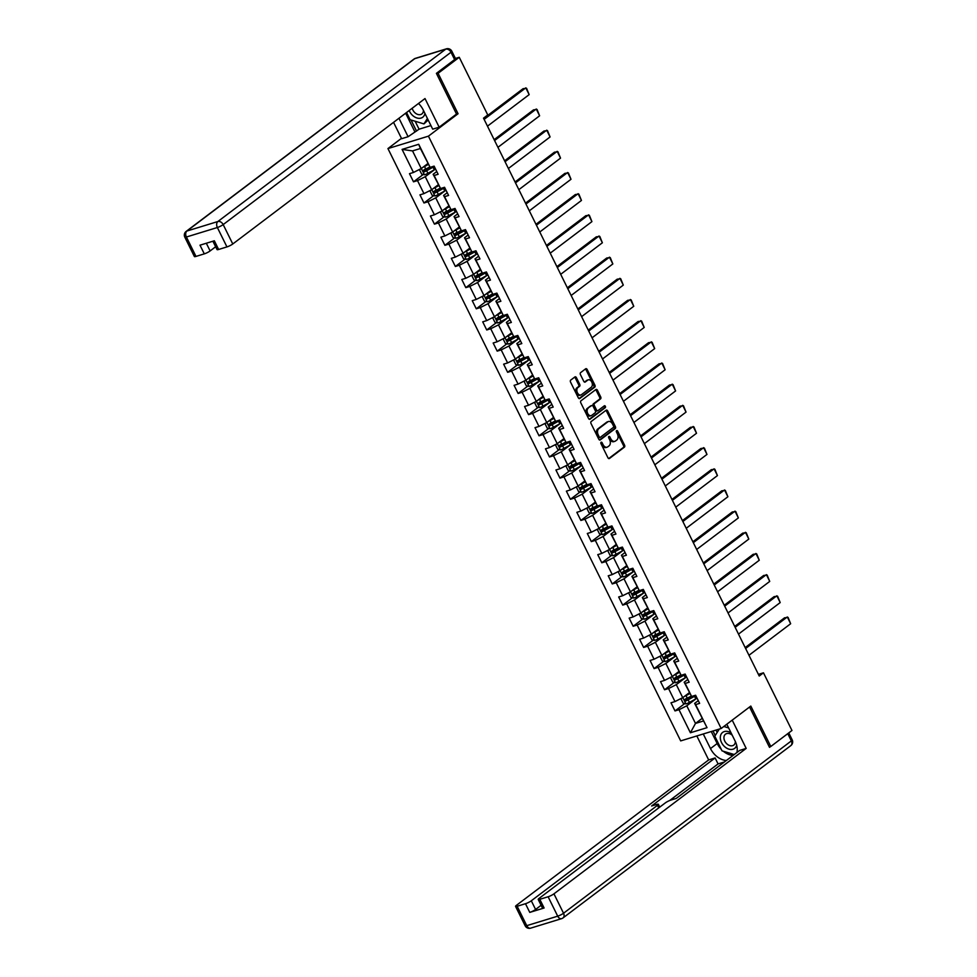 <?xml version="1.0" encoding="UTF-8"?>
<svg xmlns="http://www.w3.org/2000/svg" width="977" height="977" viewBox="0 0 977 977"><rect width="100%" height="100%" fill="white"/><g stroke="black" fill="none" stroke-linecap="round" stroke-linejoin="round"><path stroke-width="1.47" d="M601.087 442.263A1.05 0.708 72.9 0 0 600.965 443.631L607.95 457.786A1.514 1.014 72.9 0 0 609.44 458.482L624.401 447.161A1.514 1.014 72.9 0 0 624.584 445.207L617.586 431.052A1.05 0.708 72.9 0 0 616.426 431.932L617.33 433.764A4.824 3.224 72.9 0 1 616.768 440.041L615.522 440.981A4.824 3.224 72.9 0 1 614.838 441.335A4.824 3.224 72.9 0 1 610.759 438.734L609.856 436.902A1.05 0.708 72.9 0 0 608.695 437.781L609.599 439.613A4.824 3.224 72.9 0 1 609.037 445.891L607.792 446.831A4.824 3.224 72.9 0 1 607.108 447.185A4.824 3.224 72.9 0 1 603.029 444.584L602.125 442.752A1.05 0.708 72.9 0 0 601.087 442.263M576.393 377.635A1.514 1.014 72.9 0 0 574.903 376.939L570.715 380.114A1.514 1.014 72.9 0 0 570.531 382.068L578.299 397.786A1.514 1.014 72.9 0 0 579.788 398.494L594.761 387.173A1.514 1.014 72.9 0 0 594.932 385.207L587.165 369.501A1.514 1.014 72.9 0 0 585.675 368.793L580.607 372.628A1.514 1.014 72.9 0 0 580.423 374.594L583.757 381.311A1.514 1.014 72.9 0 0 585.247 382.019L587.763 380.114A4.042 2.699 72.9 0 1 588.337 379.821A4.042 2.699 72.9 0 1 591.94 382.434A4.042 2.699 72.9 0 1 591.28 387.246L581.425 394.696A4.042 2.699 72.9 0 1 580.851 394.989A4.042 2.699 72.9 0 1 577.248 392.375A4.042 2.699 72.9 0 1 577.908 387.564L579.544 386.33A1.514 1.014 72.9 0 0 579.727 384.364L576.393 377.635L575.306 377.977A1.514 1.014 72.9 0 0 574.561 377.207M456.174 114.321L458.066 113.735L438.087 73.312L459.251 57.289L455.429 58.461M458.066 113.735L428.427 136.157L721.173 728.488L680.688 740.896L387.942 148.577L428.427 136.157M769.314 746.941L770.792 746.489L750.812 706.066L721.173 728.488M770.792 746.489L791.968 730.478L763.464 672.811L758.408 674.362M459.251 57.289L487.755 114.944L483.517 118.156L759.227 676.023L763.464 672.811M591.183 421.527A1.514 1.014 72.9 0 0 591.012 423.493L598.767 439.198A1.514 1.014 72.9 0 0 600.257 439.906L615.229 428.585A1.514 1.014 72.9 0 0 615.4 426.631L607.633 410.914A1.514 1.014 72.9 0 0 606.143 410.206L591.183 421.527M588.533 418.498L580.778 402.78A1.514 1.014 72.9 0 1 580.949 400.826L595.909 389.505A1.514 1.014 72.9 0 1 597.399 390.202L600.721 396.931A1.514 1.014 72.9 0 1 600.55 398.885L594.48 403.477A1.514 1.014 72.9 0 0 594.309 405.443L596.507 409.9A1.514 1.014 72.9 0 0 597.997 410.609L604.323 405.821A1.05 0.708 72.9 0 1 605.239 407.69L590.023 419.194A1.514 1.014 72.9 0 1 588.533 418.498M423.212 174.48L413.515 181.82L417.509 180.598L423.945 193.617L419.951 194.85L423.969 202.984L427.963 201.763L434.399 214.781L430.405 216.015L434.435 224.148L438.429 222.927L444.865 235.945L440.871 237.179L444.889 245.312L448.883 244.091L455.319 257.11L451.325 258.343L455.355 266.477L459.349 265.255L465.785 278.274L461.791 279.507L465.809 287.641L469.803 286.42L476.239 299.438L472.245 300.672L476.275 308.805L480.269 307.584L486.705 320.603L482.711 321.836L486.729 329.97L490.723 328.748L497.159 341.767L493.165 343L497.195 351.134L501.189 349.913L507.625 362.931L503.631 364.165L507.649 372.298L511.643 371.077L518.079 384.095L514.085 385.329L518.115 393.462L522.109 392.241L528.545 405.26L524.551 406.493L528.569 414.627L532.563 413.405L538.999 426.424L535.005 427.657L539.035 435.791L543.029 434.57L549.465 447.588L545.471 448.822L549.489 456.955L553.483 455.734L559.919 468.752L555.925 469.986L559.955 478.119L563.949 476.898L570.385 489.917L566.391 491.15L570.409 499.284L574.403 498.062L580.839 511.081L576.845 512.314L580.875 520.448L584.869 519.227L591.305 532.245L587.311 533.479L591.329 541.612L595.323 540.391L601.759 553.409L597.765 554.643L601.795 562.776L605.789 561.555L612.225 574.574L608.231 575.807L612.249 583.941L616.243 582.719L622.679 595.738L618.685 596.971L622.715 605.105L626.709 603.884L633.145 616.902L629.151 618.136L633.169 626.269L637.163 625.048L643.599 638.066L639.605 639.3L643.635 647.433L647.629 646.212L654.065 659.231L650.071 660.464L654.089 668.598L658.083 667.376L664.519 680.395L660.525 681.628L664.555 689.762L668.549 688.541L674.985 701.559L670.991 702.793L675.009 710.926L679.003 709.705L690.397 732.762L707.03 727.67L694.647 703.379L698.274 700.643M413.515 181.82L409.485 173.686L413.479 172.453L402.084 149.396L418.706 144.291L430.112 167.36L434.106 166.127A9.758 1.722 153.7 0 1 432.432 167.116L425.386 170.975L424.592 169.339M707.03 727.67L695.636 704.6L699.63 703.379L695.6 695.233L691.606 696.467L685.17 683.436L689.164 682.215L685.146 674.069L681.152 675.302L674.716 662.272L678.71 661.05L674.68 652.905L670.686 654.138L664.25 641.107L668.244 639.886L664.226 631.74L660.232 632.974L653.796 619.943L657.79 618.722L653.76 610.576L649.766 611.81L643.33 598.779L647.324 597.558L643.306 589.412L639.312 590.645L632.876 577.615L636.87 576.393L632.84 568.248L628.846 569.481L622.41 556.45L626.404 555.229L622.386 547.083L618.392 548.317L611.956 535.286L615.95 534.065L611.92 525.919L607.926 527.153L601.49 514.122L605.484 512.901L601.466 504.755L597.472 505.988L591.036 492.958L595.03 491.736L591 483.591L587.006 484.824L580.57 471.793L584.564 470.572L580.546 462.426L576.552 463.66L570.116 450.629L574.11 449.408L570.079 441.262L566.086 442.496L559.65 429.465L563.644 428.244L559.626 420.098L555.632 421.331L549.196 408.301L553.19 407.079L549.159 398.934L545.166 400.167L538.73 387.136L542.723 385.915L538.706 377.769L534.712 379.003L528.276 365.972L532.27 364.751L528.239 356.605L524.246 357.838L517.81 344.808L521.803 343.586L517.786 335.441L513.792 336.674L507.356 323.643L511.35 322.422L507.319 314.276L503.326 315.51L496.89 302.479L500.883 301.258L496.866 293.112L492.872 294.346L486.436 281.315L490.43 280.094L486.399 271.948L482.406 273.181L475.97 260.151L479.963 258.929L475.946 250.784L471.952 252.017L465.516 238.986L469.51 237.765L465.479 229.619L461.486 230.853L455.05 217.822L459.043 216.601L455.026 208.455L451.032 209.689L444.596 196.658L448.59 195.437L444.559 187.291L440.566 188.524L434.13 175.494L438.123 174.272L434.106 166.127M438.307 184.726L431.7 189.721L425.264 176.69L434.655 169.595M436.768 171.537L433.141 174.272L440.566 188.524M425.264 176.69L417.509 180.598M431.7 189.721L423.945 193.617M434.13 175.494L433.141 174.272M448.761 205.891L442.166 210.885L435.73 197.855L445.121 190.759M447.234 192.701L443.607 195.437L451.032 209.689M435.73 197.855L427.963 201.763M442.166 210.885L434.399 214.781M444.596 196.658L443.607 195.437M459.227 227.055L452.62 232.05L446.184 219.019L455.575 211.924M457.688 213.865L454.061 216.601L461.486 230.853M446.184 219.019L438.429 222.927M452.62 232.05L444.865 235.945M455.05 217.822L454.061 216.601M469.681 248.219L463.086 253.214L456.65 240.183L466.041 233.088M468.154 235.03L464.527 237.765L471.952 252.017M456.65 240.183L448.883 244.091M463.086 253.214L455.319 257.11M465.516 238.986L464.527 237.765M480.147 269.383L473.54 274.378L467.104 261.347L476.495 254.252M478.608 256.194L474.981 258.929L482.406 273.181M467.104 261.347L459.349 265.255M473.54 274.378L465.785 278.274M475.97 260.151L474.981 258.929M490.601 290.548L484.006 295.542L477.57 282.512L486.961 275.416M489.074 277.358L485.447 280.094L492.872 294.346M477.57 282.512L469.803 286.42M484.006 295.542L476.239 299.438M486.436 281.315L485.447 280.094M501.067 311.712L494.46 316.707L488.024 303.676L497.415 296.581M499.528 298.522L495.901 301.258L503.326 315.51M488.024 303.676L480.269 307.584M494.46 316.707L486.705 320.603M496.89 302.479L495.901 301.258M511.521 332.876L504.926 337.871L498.49 324.84L507.881 317.745M509.994 319.687L506.367 322.422L513.792 336.674M498.49 324.84L490.723 328.748M504.926 337.871L497.159 341.767M507.356 323.643L506.367 322.422M521.987 354.04L515.38 359.035L508.944 346.005L518.335 338.909M520.448 340.851L516.821 343.586L524.246 357.838M508.944 346.005L501.189 349.913M515.38 359.035L507.625 362.931M517.81 344.808L516.821 343.586M532.441 375.205L525.846 380.2L519.41 367.169L528.801 360.073M530.914 362.015L527.287 364.751L534.712 379.003M519.41 367.169L511.643 371.077M525.846 380.2L518.079 384.095M528.276 365.972L527.287 364.751M542.907 396.369L536.3 401.364L529.864 388.333L539.255 381.225M541.368 383.179L537.741 385.915L545.166 400.167M529.864 388.333L522.109 392.241M536.3 401.364L528.545 405.26M538.73 387.136L537.741 385.915M553.361 417.533L546.766 422.528L540.33 409.497L549.721 402.39M551.834 404.344L548.207 407.079L555.632 421.331M540.33 409.497L532.563 413.405M546.766 422.528L538.999 426.424M549.196 408.301L548.207 407.079M563.827 438.697L557.22 443.692L550.784 430.662L560.175 423.554M562.288 425.508L558.661 428.244L566.086 442.496M550.784 430.662L543.029 434.57M557.22 443.692L549.465 447.588M559.65 429.465L558.661 428.244M574.281 459.862L567.686 464.857L561.25 451.826L570.641 444.718M572.754 446.672L569.127 449.408L576.552 463.66M561.25 451.826L553.483 455.734M567.686 464.857L559.919 468.752M570.116 450.629L569.127 449.408M584.747 481.026L578.14 486.021L571.704 472.99L581.095 465.882M583.208 467.836L579.581 470.572L587.006 484.824M571.704 472.99L563.949 476.898M578.14 486.021L570.385 489.917M580.57 471.793L579.581 470.572M595.201 502.19L588.606 507.185L582.17 494.154L591.561 487.047M593.674 489.001L590.047 491.736L597.472 505.988M582.17 494.154L574.403 498.062M588.606 507.185L580.839 511.081M591.036 492.958L590.047 491.736M605.667 523.354L599.06 528.349L592.624 515.319L602.015 508.211M604.128 510.165L600.501 512.901L607.926 527.153M592.624 515.319L584.869 519.227M599.06 528.349L591.305 532.245M601.49 514.122L600.501 512.901M616.121 544.519L609.526 549.514L603.09 536.483L612.481 529.375M614.594 531.329L610.967 534.065L618.392 548.317M603.09 536.483L595.323 540.391M609.526 549.514L601.759 553.409M611.956 535.286L610.967 534.065M626.587 565.683L619.98 570.678L613.544 557.647L622.935 550.539M625.048 552.493L621.421 555.229L628.846 569.481M613.544 557.647L605.789 561.555M619.98 570.678L612.225 574.574M622.41 556.45L621.421 555.229M637.041 586.847L630.446 591.842L624.01 578.811L633.401 571.704M635.514 573.658L631.887 576.393L639.312 590.645M624.01 578.811L616.243 582.719M630.446 591.842L622.679 595.738M632.876 577.615L631.887 576.393M647.507 608.012L640.9 613.006L634.464 599.976L643.855 592.868M645.968 594.822L642.341 597.558L649.766 611.81M634.464 599.976L626.709 603.884M640.9 613.006L633.145 616.902M643.33 598.779L642.341 597.558M657.961 629.176L651.366 634.171L644.93 621.14L654.321 614.032M656.434 615.986L652.807 618.722L660.232 632.974M644.93 621.14L637.163 625.048M651.366 634.171L643.599 638.066M653.796 619.943L652.807 618.722M668.427 650.34L661.82 655.335L655.384 642.304L664.775 635.197M666.888 637.151L663.261 639.886L670.686 654.138M655.384 642.304L647.629 646.212M661.82 655.335L654.065 659.231M664.25 641.107L663.261 639.886M678.881 671.504L672.286 676.499L665.85 663.468L675.241 656.361M677.354 658.315L673.727 661.05L681.152 675.302M665.85 663.468L658.083 667.376M672.286 676.499L664.519 680.395M674.716 662.272L673.727 661.05M689.347 692.669L682.74 697.663L676.304 684.633L685.695 677.525M687.808 679.479L684.181 682.215L691.606 696.467M676.304 684.633L668.549 688.541M682.74 697.663L674.985 701.559M685.17 683.436L684.181 682.215M702.084 718.437L695.49 723.432L686.77 705.797L696.161 698.689M686.77 705.797L679.003 709.705M703.367 721.014L695.49 723.432L690.397 732.762M695.636 704.6L694.647 703.379M438.087 73.312L436.609 73.763M401.462 138.343L387.942 148.577M430.112 167.36L420.403 148.504L412.526 150.91L421.246 168.557L427.841 163.562M418.706 144.291L420.403 148.504M412.526 150.91L402.084 149.396M421.246 168.557L413.479 172.453M684.706 703.587L675.009 710.926M674.252 682.422L664.555 689.762M663.786 661.258L654.089 668.598M653.332 640.094L643.635 647.433M642.866 618.929L633.169 626.269M632.412 597.765L622.715 605.105M621.946 576.601L612.249 583.941M611.492 555.437L601.795 562.776M601.026 534.272L591.329 541.612M590.572 513.108L580.875 520.448M580.106 491.944L570.409 499.284M569.652 470.78L559.955 478.119M559.186 449.615L549.489 456.955M548.732 428.451L539.035 435.791M538.266 407.287L528.569 414.627M527.812 386.123L518.115 393.462M517.346 364.958L507.649 372.298M506.892 343.794L497.195 351.134M496.426 322.63L486.729 329.97M485.972 301.466L476.275 308.805M475.506 280.301L465.809 287.641M465.052 259.137L455.355 266.477M454.586 237.973L444.889 245.312M444.132 216.809L434.435 224.148M433.666 195.644L423.969 202.984M600.818 442.764A1.05 0.708 72.9 0 1 601.026 443.082L601.93 444.914A4.824 3.224 72.9 0 0 606.009 447.527L607.108 447.185M614.838 441.335L613.739 441.677A4.824 3.224 72.9 0 1 609.66 439.064L608.756 437.232A1.05 0.708 72.9 0 0 608.549 436.914M608.695 458.555L623.314 447.503A1.514 1.014 72.9 0 0 623.485 445.536L616.487 431.394A1.05 0.708 72.9 0 0 616.279 431.077M599.512 439.98L614.13 428.927A1.514 1.014 72.9 0 0 614.301 426.961L606.534 411.244A1.514 1.014 72.9 0 0 605.789 410.474M599.206 436.853A1.05 0.708 72.9 0 0 600.257 437.354L613.385 427.413A1.05 0.708 72.9 0 0 613.507 426.045L612.555 424.116A4.824 3.224 72.9 0 0 608.476 421.502A4.824 3.224 72.9 0 0 607.792 421.856L598.816 428.659A4.824 3.224 72.9 0 0 598.254 434.924L599.206 436.853L598.119 437.195A1.05 0.708 72.9 0 0 599.157 437.684L599.939 437.452M608.476 421.502L607.389 421.844A4.824 3.224 72.9 0 0 606.693 422.198L607.792 421.856M598.119 437.195L597.167 435.266A4.824 3.224 72.9 0 1 597.716 428.988L606.693 422.198M596.91 410.938A1.514 1.014 72.9 0 1 595.42 410.242L593.21 405.773A1.514 1.014 72.9 0 1 593.381 403.819L599.451 399.227A1.514 1.014 72.9 0 0 599.622 397.26L596.3 390.544A1.514 1.014 72.9 0 0 595.555 389.762M589.278 419.267L604.14 408.032A1.05 0.708 72.9 0 0 603.859 406.176M588.178 408.239A4.042 2.699 72.9 0 0 587.531 413.051A4.042 2.699 72.9 0 0 591.122 415.665A4.042 2.699 72.9 0 0 591.708 415.372L595.176 412.746A1.514 1.014 72.9 0 0 595.347 410.78L593.137 406.322A1.514 1.014 72.9 0 0 591.659 405.614L587.092 408.581A4.042 2.699 72.9 0 0 586.432 413.393A4.042 2.699 72.9 0 0 590.035 416.007L591.122 415.665M591.012 405.809A1.514 1.014 72.9 0 0 590.56 405.956L591.659 405.614M587.092 408.581L590.56 405.956M580.851 394.989L579.752 395.331A4.042 2.699 72.9 0 1 576.161 392.717A4.042 2.699 72.9 0 1 576.809 387.906L578.457 386.66A1.514 1.014 72.9 0 0 578.628 384.706L575.306 377.977M588.337 379.821L587.238 380.151A4.042 2.699 72.9 0 0 586.664 380.456L587.763 380.114M584.502 382.092L586.664 380.456M579.043 398.567L593.662 387.503A1.514 1.014 72.9 0 0 593.833 385.549L586.066 369.831A1.514 1.014 72.9 0 0 585.321 369.062M681.983 698.042L681.152 699.153L683.167 703.22L686.025 703.904A4.079 0.721 -26.3 0 0 689.408 702.414L695.795 698.897A11.761 2.076 -26.3 0 0 697.053 698.176M745.622 648.484L787.303 616.963L790.649 623.741L748.98 655.274M684.254 696.516A4.079 0.721 -26.3 0 0 686.049 695.624L689.799 693.572M790.649 623.741L788.085 617.403L784.568 617.794L745.182 647.592M685.769 695.368L689.628 693.243M691.264 696.039L687.332 698.201A4.079 0.721 153.7 0 1 684.865 699.373L685.671 700.997A4.079 0.721 -26.3 0 0 688.126 699.837L694.525 696.32A11.761 2.076 -26.3 0 0 695.783 695.6M695.612 695.258A9.758 1.722 153.7 0 1 693.939 696.222L686.892 700.069L686.086 698.445M731.101 732.921A9.99 7.23 -127.1 0 0 720.305 737.867A9.99 7.23 -127.1 0 0 727.645 748.651A9.99 7.23 -127.1 0 0 736.695 745.304M732.213 735.18A6.839 4.946 -127.1 0 0 725.52 734.167A6.839 4.946 -127.1 0 0 723.933 737.904A6.839 4.946 -127.1 0 0 727.584 744.474A6.839 4.946 -127.1 0 0 733.776 745.085A6.839 4.946 -127.1 0 0 735.351 741.543M734.252 754.537L722.027 750.849L714.798 736.194L719.304 729.062M723.835 726.473L728.622 727.926M409.192 110.523A9.99 7.23 -127.1 0 0 417.863 118.205A9.99 7.23 -127.1 0 0 424.934 113.442M412.209 108.239A6.839 4.946 -127.1 0 0 416.312 113.784A6.839 4.946 -127.1 0 0 421.844 113.955A6.839 4.946 -127.1 0 0 423.432 110.401M428.182 120.012L423.957 123.908L410.108 119.719L406.554 112.526M427.401 118.449L423.957 123.908M726.803 724.226L735.107 741.03A17.293 12.506 -127.1 0 1 736.927 752.51M721.319 749.408A17.293 12.506 -127.1 0 1 717.179 743.521L710.487 748.577A17.293 12.506 -127.1 0 0 726.363 760.497M710.487 748.577L703.269 733.971M696.821 735.95L708.667 759.923L715.115 757.944L651.598 805.988L656.739 804.413A4.616 0.818 -26.3 0 1 658.339 804.291A4.616 0.818 -26.3 0 1 657.484 805.329L531.305 900.782L535.591 909.465A4.616 0.818 153.7 0 1 529.766 912.396L544.104 907.999A4.616 0.818 153.7 0 1 542.504 908.121L538.217 899.438A4.616 0.818 -26.3 0 0 539.805 899.316L548.121 896.764A4.616 0.818 -26.3 0 0 553.947 893.833L563.534 913.239L791.346 740.908L787.755 733.654M724.446 761.95L718.071 763.916L715.115 757.944M538.217 899.438A4.616 0.818 -26.3 0 1 539.072 898.4L665.252 802.947A4.616 0.818 -26.3 0 1 671.077 800.016L676.218 798.441L739.736 750.385L746.184 748.406L553.947 893.833M732.213 720.134L746.184 748.406M708.667 759.923L516.418 905.349A4.616 0.818 -26.3 0 0 515.563 906.387A4.616 0.818 -26.3 0 0 517.163 906.265L525.479 903.713A4.616 0.818 -26.3 0 0 531.305 900.782M770.56 746.562L769.51 747.356L749.567 706.994M541.111 905.288L535.591 909.465M718.071 763.916L669.648 800.542M723.273 751.215A17.293 12.506 -127.1 0 0 733.055 755.441M717.179 743.521L711.256 731.529M713.002 730.991L715.237 735.498M716.031 730.063L717.191 732.396M415.14 121.233L419.072 129.196L408.093 136.719L401.632 138.697L393.56 122.357M408.093 136.719L398.97 118.266M454.61 59.585L450.995 52.257A4.616 0.818 -26.3 0 0 451.838 51.219L455.465 58.547A4.616 0.818 153.7 0 1 454.61 59.585L436.401 73.348L456.515 114.053L439.161 127.181L432.701 129.172L423.188 109.9A17.293 12.506 -127.1 0 0 418.51 103.477M439.161 127.181L425.007 98.555L232.77 243.981A4.616 0.818 153.7 0 1 226.945 246.912L218.628 249.465A4.616 0.818 153.7 0 1 217.041 249.587L212.901 241.221M419.072 129.196L430.918 125.557M206.318 243.236L210.128 250.93A4.616 0.818 153.7 0 1 204.303 253.861L195.986 256.414A4.616 0.818 153.7 0 1 194.386 256.536L184.8 237.13A4.616 0.818 -26.3 0 0 186.399 237.008L195.986 256.414M218.628 249.465L214.342 240.782L200.004 245.178L204.303 253.861M210.128 250.93L215.636 246.754M414.773 131.651L405.663 113.198M411.036 120L416.532 131.113M671.517 676.878L670.686 677.989L672.701 682.056L675.559 682.74A4.079 0.721 -26.3 0 0 678.942 681.25L685.341 677.733A11.761 2.076 -26.3 0 0 686.599 677.012M735.168 627.319L776.837 595.799L780.196 602.577L738.514 634.11M673.8 675.351A4.079 0.721 -26.3 0 0 675.596 674.46L679.333 672.408M780.196 602.577L777.631 596.239L774.102 596.629L734.716 626.428M675.315 674.203L679.174 672.078M680.81 674.875L676.866 677.037A4.079 0.721 153.7 0 1 674.411 678.209L675.217 679.833A4.079 0.721 -26.3 0 0 677.672 678.673L684.059 675.156A11.761 2.076 -26.3 0 0 685.329 674.435M685.158 674.093A9.758 1.722 153.7 0 1 683.473 675.058L676.426 678.905L675.632 677.281M661.063 655.714L660.232 656.825L662.247 660.892L665.105 661.576A4.079 0.721 -26.3 0 0 668.488 660.086L674.875 656.568A11.761 2.076 -26.3 0 0 676.133 655.848M724.702 606.155L766.383 574.635L769.729 581.413L728.06 612.945M663.334 654.187A4.079 0.721 -26.3 0 0 665.129 653.295L668.879 651.244M769.729 581.413L767.165 575.074L763.648 575.465L724.262 605.264M664.848 653.039L668.708 650.914M670.344 653.711L666.412 655.872A4.079 0.721 153.7 0 1 663.945 657.045L664.751 658.669A4.079 0.721 -26.3 0 0 667.206 657.509L673.605 653.992A11.761 2.076 -26.3 0 0 674.863 653.271M674.692 652.929A9.758 1.722 153.7 0 1 673.019 653.894L665.972 657.741L665.166 656.117M650.597 634.549L649.766 635.661L651.781 639.727L654.639 640.411A4.079 0.721 -26.3 0 0 658.022 638.921L664.421 635.404A11.761 2.076 -26.3 0 0 665.679 634.684M714.248 584.991L755.917 553.471L759.276 560.248L717.594 591.781M652.88 633.023A4.079 0.721 -26.3 0 0 654.675 632.131L658.413 630.08M759.276 560.248L756.711 553.91L753.182 554.301L713.796 584.099M654.395 631.875L658.254 629.75M659.89 632.546L655.946 634.708A4.079 0.721 153.7 0 1 653.491 635.88L654.297 637.505A4.079 0.721 -26.3 0 0 656.752 636.345L663.139 632.827A11.761 2.076 -26.3 0 0 664.409 632.107M664.238 631.765A9.758 1.722 153.7 0 1 662.553 632.73L655.506 636.577L654.712 634.952M640.143 613.385L639.312 614.496L641.327 618.563L644.185 619.247A4.079 0.721 -26.3 0 0 647.568 617.757L653.955 614.24A11.761 2.076 -26.3 0 0 655.213 613.519M703.782 563.827L745.463 532.306L748.809 539.084L707.14 570.617M642.414 611.858A4.079 0.721 -26.3 0 0 644.209 610.967L647.959 608.915M748.809 539.084L746.245 532.746L742.728 533.137L703.342 562.935M643.928 610.71L647.788 608.586M649.424 611.382L645.479 613.544A4.079 0.721 153.7 0 1 643.025 614.716L643.831 616.34A4.079 0.721 -26.3 0 0 646.286 615.18L652.685 611.663A11.761 2.076 -26.3 0 0 653.943 610.943M653.772 610.601A9.758 1.722 153.7 0 1 652.099 611.565L645.052 615.412L644.246 613.788M629.677 592.221L628.846 593.332L630.861 597.399L633.719 598.083A4.079 0.721 -26.3 0 0 637.102 596.593L643.501 593.076A11.761 2.076 -26.3 0 0 644.759 592.355M693.328 542.662L734.997 511.142L738.356 517.92L696.674 549.453M631.96 590.694A4.079 0.721 -26.3 0 0 633.755 589.803L637.492 587.751M738.356 517.92L735.791 511.582L732.261 511.985L692.876 541.771M633.475 589.546L637.334 587.421M638.97 590.218L635.026 592.38A4.079 0.721 153.7 0 1 632.571 593.552L633.377 595.176A4.079 0.721 -26.3 0 0 635.832 594.016L642.219 590.499A11.761 2.076 -26.3 0 0 643.489 589.778M643.318 589.436A9.758 1.722 153.7 0 1 641.633 590.401L634.586 594.248L633.792 592.624M619.223 571.057L618.392 572.168L620.407 576.235L623.265 576.918A4.079 0.721 -26.3 0 0 626.648 575.429L633.035 571.911A11.761 2.076 -26.3 0 0 634.293 571.191M682.862 521.498L724.543 489.978L727.889 496.756L686.22 528.288M621.494 569.53A4.079 0.721 -26.3 0 0 623.289 568.638L627.039 566.587M727.889 496.756L725.325 490.417L721.808 490.82L682.422 520.607M623.008 568.382L626.868 566.257M628.504 569.054L624.559 571.215A4.079 0.721 153.7 0 1 622.105 572.388L622.911 574.012A4.079 0.721 -26.3 0 0 625.365 572.852L631.765 569.335A11.761 2.076 -26.3 0 0 633.023 568.614M632.852 568.272A9.758 1.722 153.7 0 1 631.179 569.237L624.132 573.084L623.326 571.46M608.756 549.892L607.926 551.004L609.941 555.07L612.799 555.754A4.079 0.721 -26.3 0 0 616.182 554.264L622.581 550.747A11.761 2.076 -26.3 0 0 623.839 550.027M672.408 500.334L714.077 468.813L717.436 475.591L675.754 507.124M611.04 548.366A4.079 0.721 -26.3 0 0 612.835 547.474L616.572 545.422M717.436 475.591L714.871 469.253L711.341 469.656L671.956 499.442M612.555 547.218L616.414 545.093M618.05 547.889L614.106 550.051A4.079 0.721 153.7 0 1 611.651 551.223L612.457 552.848A4.079 0.721 -26.3 0 0 614.912 551.687L621.299 548.17A11.761 2.076 -26.3 0 0 622.569 547.45M622.398 547.108A9.758 1.722 153.7 0 1 620.713 548.073L613.666 551.92L612.872 550.295M598.303 528.728L597.472 529.839L599.487 533.906L602.345 534.59A4.079 0.721 -26.3 0 0 605.728 533.1L612.115 529.583A11.761 2.076 -26.3 0 0 613.373 528.862M661.942 479.17L703.623 447.649L706.969 454.427L665.3 485.96M600.574 527.201A4.079 0.721 -26.3 0 0 602.369 526.31L606.119 524.258M706.969 454.427L704.405 448.089L700.888 448.492L661.502 478.278M602.088 526.053L605.948 523.928M607.584 526.725L603.639 528.887A4.079 0.721 153.7 0 1 601.185 530.059L601.991 531.683A4.079 0.721 -26.3 0 0 604.445 530.523L610.845 527.006A11.761 2.076 -26.3 0 0 612.103 526.285M611.932 525.944A9.758 1.722 153.7 0 1 610.259 526.908L603.212 530.755L602.406 529.131M587.836 507.564L587.006 508.675L589.021 512.742L591.879 513.426A4.079 0.721 -26.3 0 0 595.262 511.936L601.661 508.419A11.761 2.076 -26.3 0 0 602.919 507.698M651.488 458.005L693.157 426.485L696.516 433.263L654.834 464.796M590.12 506.037A4.079 0.721 -26.3 0 0 591.915 505.146L595.652 503.094M696.516 433.263L693.951 426.925L690.421 427.328L651.036 457.114M591.635 504.889L595.494 502.764M597.13 505.561L593.186 507.722A4.079 0.721 153.7 0 1 590.731 508.895L591.537 510.519A4.079 0.721 -26.3 0 0 593.992 509.359L600.379 505.842A11.761 2.076 -26.3 0 0 601.649 505.121M601.478 504.779A9.758 1.722 153.7 0 1 599.793 505.744L592.746 509.591L591.952 507.967M577.383 486.399L576.552 487.511L578.567 491.578L581.425 492.261A4.079 0.721 -26.3 0 0 584.808 490.772L591.195 487.254A11.761 2.076 -26.3 0 0 592.453 486.534M641.022 436.841L682.703 405.321L686.049 412.099L644.38 443.631M579.654 484.873A4.079 0.721 -26.3 0 0 581.449 483.981L585.199 481.93M686.049 412.099L683.485 405.76L679.968 406.163L640.582 435.95M581.168 483.725L585.028 481.6M586.664 484.397L582.719 486.558A4.079 0.721 153.7 0 1 580.265 487.731L581.071 489.355A4.079 0.721 -26.3 0 0 583.525 488.195L589.925 484.677A11.761 2.076 -26.3 0 0 591.183 483.957M591.012 483.615A9.758 1.722 153.7 0 1 589.339 484.58L582.292 488.427L581.486 486.802M566.916 465.235L566.086 466.347L568.101 470.413L570.959 471.097A4.079 0.721 -26.3 0 0 574.342 469.607L580.741 466.09A11.761 2.076 -26.3 0 0 581.999 465.37M630.568 415.677L672.237 384.156L675.596 390.934L633.914 422.467M569.2 463.709A4.079 0.721 -26.3 0 0 570.995 462.817L574.732 460.765M675.596 390.934L673.031 384.596L669.501 384.999L630.116 414.785M570.715 462.561L574.574 460.436M576.21 463.232L572.266 465.394A4.079 0.721 153.7 0 1 569.811 466.566L570.617 468.191A4.079 0.721 -26.3 0 0 573.072 467.03L579.459 463.513A11.761 2.076 -26.3 0 0 580.729 462.793M580.558 462.451A9.758 1.722 153.7 0 1 578.872 463.416L571.826 467.262L571.032 465.638M556.463 444.071L555.632 445.182L557.647 449.249L560.505 449.933A4.079 0.721 -26.3 0 0 563.888 448.443L570.275 444.926A11.761 2.076 -26.3 0 0 571.533 444.205M620.102 394.513L661.783 362.992L665.129 369.77L623.46 401.303M558.734 442.544A4.079 0.721 -26.3 0 0 560.529 441.653L564.279 439.601M665.129 369.77L662.565 363.432L659.048 363.835L619.662 393.621M560.248 441.396L564.108 439.271M565.744 442.068L561.799 444.23A4.079 0.721 153.7 0 1 559.345 445.402L560.151 447.026A4.079 0.721 -26.3 0 0 562.605 445.866L569.005 442.349A11.761 2.076 -26.3 0 0 570.263 441.628M570.092 441.286A9.758 1.722 153.7 0 1 568.419 442.251L561.372 446.098L560.566 444.474M545.996 422.907L545.166 424.018L547.181 428.085L550.039 428.769A4.079 0.721 -26.3 0 0 553.422 427.279L559.821 423.762A11.761 2.076 -26.3 0 0 561.079 423.041M609.648 373.348L651.317 341.828L654.675 348.606L612.994 380.138M548.28 421.38A4.079 0.721 -26.3 0 0 550.075 420.489L553.812 418.437M654.675 348.606L652.111 342.268L648.581 342.671L609.196 372.457M549.795 420.232L553.654 418.107M555.29 420.904L551.346 423.065A4.079 0.721 153.7 0 1 548.891 424.238L549.697 425.862A4.079 0.721 -26.3 0 0 552.152 424.702L558.539 421.185A11.761 2.076 -26.3 0 0 559.809 420.464M559.638 420.122A9.758 1.722 153.7 0 1 557.952 421.087L550.906 424.934L550.112 423.31M535.543 401.742L534.712 402.854L536.727 406.92L539.585 407.604A4.079 0.721 -26.3 0 0 542.968 406.114L549.355 402.597A11.761 2.076 -26.3 0 0 550.613 401.877M599.182 352.184L640.863 320.664L644.209 327.442L602.54 358.974M537.814 400.216A4.079 0.721 -26.3 0 0 539.609 399.324L543.359 397.273M644.209 327.442L641.645 321.103L638.128 321.506L598.742 351.293M539.328 399.068L543.188 396.943M544.824 399.74L540.879 401.901A4.079 0.721 153.7 0 1 538.425 403.074L539.231 404.698A4.079 0.721 -26.3 0 0 541.685 403.538L548.085 400.02A11.761 2.076 -26.3 0 0 549.343 399.3M549.172 398.958A9.758 1.722 153.7 0 1 547.499 399.923L540.452 403.77L539.646 402.145M525.076 380.578L524.246 381.689L526.261 385.756L529.119 386.44A4.079 0.721 -26.3 0 0 532.502 384.95L538.901 381.433A11.761 2.076 -26.3 0 0 540.159 380.712M588.728 331.02L630.397 299.499L633.755 306.277L592.074 337.81M527.36 379.052A4.079 0.721 -26.3 0 0 529.155 378.16L532.892 376.108M633.755 306.277L631.191 299.939L627.661 300.342L588.276 330.128M528.875 377.904L532.734 375.779M534.37 378.575L530.426 380.737A4.079 0.721 153.7 0 1 527.971 381.909L528.777 383.534A4.079 0.721 -26.3 0 0 531.232 382.373L537.619 378.856A11.761 2.076 -26.3 0 0 538.889 378.136M538.718 377.794A9.758 1.722 153.7 0 1 537.032 378.758L529.986 382.605L529.192 380.981M514.623 359.414L513.792 360.525L515.807 364.592L518.665 365.276A4.079 0.721 -26.3 0 0 522.048 363.786L528.435 360.269A11.761 2.076 -26.3 0 0 529.693 359.548M578.262 309.856L619.943 278.335L623.289 285.113L581.62 316.646M516.894 357.887A4.079 0.721 -26.3 0 0 518.689 356.996L522.439 354.944M623.289 285.113L620.725 278.775L617.208 279.178L577.822 308.964M518.408 356.739L522.268 354.614M523.904 357.411L519.959 359.573A4.079 0.721 153.7 0 1 517.505 360.745L518.311 362.369A4.079 0.721 -26.3 0 0 520.765 361.209L527.165 357.692A11.761 2.076 -26.3 0 0 528.423 356.971M528.252 356.629A9.758 1.722 153.7 0 1 526.579 357.594L519.532 361.441L518.726 359.817M504.156 338.25L503.326 339.361L505.341 343.428L508.199 344.112A4.079 0.721 -26.3 0 0 511.582 342.622L517.981 339.104A11.761 2.076 -26.3 0 0 519.239 338.384M567.808 288.691L609.477 257.171L612.835 263.949L571.154 295.481M506.44 336.723A4.079 0.721 -26.3 0 0 508.235 335.832L511.972 333.78M612.835 263.949L610.271 257.61L606.741 258.013L567.356 287.8M507.955 335.575L511.814 333.45M513.45 336.247L509.505 338.408A4.079 0.721 153.7 0 1 507.051 339.581L507.857 341.205A4.079 0.721 -26.3 0 0 510.312 340.045L516.699 336.528A11.761 2.076 -26.3 0 0 517.969 335.807M517.798 335.465A9.758 1.722 153.7 0 1 516.112 336.43L509.066 340.277L508.272 338.653M493.703 317.085L492.872 318.197L494.887 322.263L497.745 322.947A4.079 0.721 -26.3 0 0 501.128 321.457L507.515 317.94A11.761 2.076 -26.3 0 0 508.773 317.22M557.342 267.527L599.023 236.007L602.369 242.785L560.7 274.317M495.974 315.559A4.079 0.721 -26.3 0 0 497.769 314.667L501.519 312.616M602.369 242.785L599.805 236.446L596.288 236.849L556.902 266.636M497.488 314.411L501.348 312.286M502.984 315.082L499.039 317.244A4.079 0.721 153.7 0 1 496.585 318.417L497.391 320.041A4.079 0.721 -26.3 0 0 499.845 318.881L506.245 315.363A11.761 2.076 -26.3 0 0 507.503 314.643M507.332 314.301A9.758 1.722 153.7 0 1 505.659 315.266L498.612 319.113L497.806 317.488M483.236 295.921L482.406 297.032L484.421 301.099L487.279 301.783A4.079 0.721 -26.3 0 0 490.662 300.293L497.061 296.776A11.761 2.076 -26.3 0 0 498.319 296.055M546.888 246.363L588.557 214.842L591.915 221.62L550.234 253.153M485.52 294.395A4.079 0.721 -26.3 0 0 487.315 293.503L491.052 291.451M591.915 221.62L589.351 215.282L585.821 215.685L546.436 245.471M487.034 293.247L490.894 291.122M492.53 293.918L488.585 296.092A4.079 0.721 153.7 0 1 486.131 297.252L486.937 298.877A4.079 0.721 -26.3 0 0 489.392 297.716L495.779 294.199A11.761 2.076 -26.3 0 0 497.049 293.479M496.878 293.137A9.758 1.722 153.7 0 1 495.192 294.101L488.146 297.961L487.352 296.324M472.783 274.757L471.952 275.868L473.967 279.935L476.825 280.619A4.079 0.721 -26.3 0 0 480.208 279.129L486.595 275.612A11.761 2.076 -26.3 0 0 487.853 274.891M536.422 225.198L578.103 193.678L581.449 200.456L539.78 231.989M475.054 273.23A4.079 0.721 -26.3 0 0 476.849 272.339L480.599 270.287M581.449 200.456L578.885 194.118L575.368 194.521L535.982 224.307M476.568 272.082L480.428 269.957M482.064 272.754L478.119 274.928A4.079 0.721 153.7 0 1 475.665 276.088L476.471 277.712A4.079 0.721 -26.3 0 0 478.925 276.552L485.325 273.035A11.761 2.076 -26.3 0 0 486.583 272.314M486.412 271.972A9.758 1.722 153.7 0 1 484.739 272.937L477.692 276.796L476.886 275.16M462.316 253.593L461.486 254.704L463.501 258.771L466.359 259.455A4.079 0.721 -26.3 0 0 469.742 257.965L476.141 254.447A11.761 2.076 -26.3 0 0 477.399 253.727M525.968 204.034L567.637 172.514L570.995 179.292L529.314 210.824M464.6 252.066A4.079 0.721 -26.3 0 0 466.395 251.174L470.132 249.123M570.995 179.292L568.431 172.953L564.901 173.356L525.516 203.143M466.114 250.918L469.974 248.793M471.61 251.59L467.665 253.764A4.079 0.721 153.7 0 1 465.211 254.924L466.017 256.548A4.079 0.721 -26.3 0 0 468.471 255.388L474.859 251.871A11.761 2.076 -26.3 0 0 476.129 251.15M475.958 250.808A9.758 1.722 153.7 0 1 474.272 251.773L467.226 255.632L466.432 253.996M451.862 232.428L451.032 233.54L453.047 237.606L455.905 238.29A4.079 0.721 -26.3 0 0 459.288 236.8L465.675 233.283A11.761 2.076 -26.3 0 0 466.933 232.563M515.502 182.87L557.183 151.35L560.529 158.127L518.86 189.66M454.134 230.902A4.079 0.721 -26.3 0 0 455.929 230.01L459.678 227.959M560.529 158.127L557.965 151.789L554.447 152.192L515.062 181.978M455.648 229.754L459.508 227.629M461.144 230.425L457.199 232.599A4.079 0.721 153.7 0 1 454.745 233.759L455.551 235.384A4.079 0.721 -26.3 0 0 458.005 234.224L464.405 230.706A11.761 2.076 -26.3 0 0 465.663 229.986M465.492 229.644A9.758 1.722 153.7 0 1 463.819 230.609L456.772 234.468L455.966 232.831M441.396 211.264L440.566 212.375L442.581 216.442L445.439 217.126A4.079 0.721 -26.3 0 0 448.822 215.636L455.221 212.119A11.761 2.076 -26.3 0 0 456.479 211.398M505.048 161.706L546.717 130.185L550.075 136.963L508.394 168.496M443.68 209.737A4.079 0.721 -26.3 0 0 445.475 208.846L449.212 206.794M550.075 136.963L547.511 130.625L543.981 131.028L504.596 160.814M445.194 208.59L449.054 206.465M450.69 209.261L446.745 211.435A4.079 0.721 153.7 0 1 444.291 212.595L445.097 214.219A4.079 0.721 -26.3 0 0 447.551 213.059L453.939 209.542A11.761 2.076 -26.3 0 0 455.209 208.822M455.038 208.48A9.758 1.722 153.7 0 1 453.352 209.444L446.306 213.304L445.512 211.667M430.942 190.1L430.112 191.211L432.127 195.278L434.985 195.962A4.079 0.721 -26.3 0 0 438.368 194.472L444.755 190.955A11.761 2.076 -26.3 0 0 446.013 190.234M494.582 140.541L536.263 109.021L539.609 115.799L497.94 147.332M433.214 188.573A4.079 0.721 -26.3 0 0 435.009 187.682L438.758 185.63M539.609 115.799L537.045 109.461L533.527 109.864L494.142 139.65M434.728 187.425L438.588 185.3M440.224 188.097L436.279 190.271A4.079 0.721 153.7 0 1 433.825 191.431L434.631 193.055A4.079 0.721 -26.3 0 0 437.085 191.895L443.485 188.378A11.761 2.076 -26.3 0 0 444.743 187.657M444.572 187.315A9.758 1.722 153.7 0 1 442.899 188.28L435.852 192.139L435.046 190.503M420.476 168.936L419.646 170.047L421.661 174.114L424.519 174.798A4.079 0.721 -26.3 0 0 427.902 173.308L434.301 169.79A11.761 2.076 -26.3 0 0 435.559 169.07M484.128 119.377L525.797 87.857L529.155 94.635L487.474 126.167M422.76 167.409A4.079 0.721 -26.3 0 0 424.555 166.517L428.292 164.466M529.155 94.635L526.591 88.296L523.061 88.699L483.676 118.486M424.274 166.261L428.134 164.136M429.77 166.933L425.825 169.106A4.079 0.721 153.7 0 1 423.371 170.267L424.177 171.891A4.079 0.721 -26.3 0 0 426.631 170.731L433.019 167.214A11.761 2.076 -26.3 0 0 434.289 166.493M601.93 444.914L603.029 444.584M608.756 437.232L609.856 436.902M609.66 439.064L610.759 438.734M616.487 431.394L617.586 431.052M623.485 445.536L624.584 445.207M623.314 447.503L624.401 447.161M601.026 443.082L602.125 442.752M606.534 411.244L607.633 410.914M614.301 426.961L615.4 426.631M614.13 428.927L615.229 428.585M597.716 428.988L598.816 428.659M597.167 435.266L598.254 434.924M596.3 390.544L597.399 390.202M599.622 397.26L600.721 396.931M599.451 399.227L600.55 398.885M593.381 403.819L594.48 403.477M593.21 405.773L594.309 405.443M595.42 410.242L596.507 409.9M604.14 408.032L605.239 407.69M578.628 384.706L579.727 384.364M578.457 386.66L579.544 386.33M576.809 387.906L577.908 387.564M586.066 369.831L587.165 369.501M593.833 385.549L594.932 385.207M593.662 387.503L594.761 387.173M682.838 697.59L685.952 703.892M694.525 696.32L695.795 698.897M688.126 699.837L689.408 702.414M686.049 695.624L687.332 698.201M686.892 700.069L685.671 700.997M539.805 899.316L544.104 907.999M529.766 912.396L525.479 903.713M517.163 906.265L526.75 925.659L557.708 916.17L548.121 896.764M658.742 807.869L657.484 805.329M526.75 925.659A4.616 0.818 153.7 0 1 525.162 925.781A4.616 4.616 0 0 0 530.645 928.15A4.616 3.078 -107.1 0 1 526.75 925.659M557.708 916.17A4.616 3.078 72.9 0 0 561.604 918.649A4.616 4.616 0 0 0 563.033 917.916A4.616 3.334 52.9 0 0 563.534 913.239A4.616 0.818 153.7 0 1 557.708 916.17M788.757 732.909L792.2 739.87A4.616 0.818 153.7 0 1 791.346 740.908A4.616 3.334 52.9 0 1 790.845 745.585L563.033 917.916M451.838 51.219A4.616 4.616 0 0 0 446.355 48.85A4.616 3.078 -107.1 0 0 445.695 49.192A4.616 3.334 52.9 0 1 450.995 52.257L223.183 224.588A4.616 3.334 52.9 0 0 217.883 221.523L445.695 49.192L414.737 58.681L186.925 231.024L217.883 221.523A4.616 3.078 72.9 0 0 217.358 227.519L186.399 237.008A4.616 3.078 -107.1 0 1 186.925 231.024A4.616 3.334 52.9 0 0 186.155 231.415A4.616 4.616 0 0 0 184.8 237.13M226.945 246.912L217.358 227.519A4.616 0.818 -26.3 0 0 223.183 224.588L232.77 243.981M413.967 59.084A4.616 3.334 52.9 0 1 414.737 58.681A4.616 3.078 72.9 0 1 415.396 58.351A4.616 4.616 0 0 0 413.967 59.084L186.155 231.415M672.371 676.426L675.486 682.728M684.059 675.156L685.341 677.733M677.672 678.673L678.942 681.25M675.596 674.46L676.866 677.037M676.426 678.905L675.217 679.833M661.918 655.262L665.032 661.563M673.605 653.992L674.875 656.568M667.206 657.509L668.488 660.086M665.129 653.295L666.412 655.872M665.972 657.741L664.751 658.669M651.451 634.097L654.566 640.399M663.139 632.827L664.421 635.404M656.752 636.345L658.022 638.921M654.675 632.131L655.946 634.708M655.506 636.577L654.297 637.505M640.997 612.933L644.112 619.235M652.685 611.663L653.955 614.24M646.286 615.18L647.568 617.757M644.209 610.967L645.479 613.544M645.052 615.412L643.831 616.34M630.531 591.769L633.646 598.071M642.219 590.499L643.501 593.076M635.832 594.016L637.102 596.593M633.755 589.803L635.026 592.38M634.586 594.248L633.377 595.176M620.077 570.605L623.192 576.906M631.765 569.335L633.035 571.911M625.365 572.852L626.648 575.429M623.289 568.638L624.559 571.215M624.132 573.084L622.911 574.012M609.611 549.44L612.726 555.742M621.299 548.17L622.581 550.747M614.912 551.687L616.182 554.264M612.835 547.474L614.106 550.051M613.666 551.92L612.457 552.848M599.157 528.276L602.272 534.578M610.845 527.006L612.115 529.583M604.445 530.523L605.728 533.1M602.369 526.31L603.639 528.887M603.212 530.755L601.991 531.683M588.691 507.112L591.806 513.413M600.379 505.842L601.661 508.419M593.992 509.359L595.262 511.936M591.915 505.146L593.186 507.722M592.746 509.591L591.537 510.519M578.237 485.948L581.352 492.249M589.925 484.677L591.195 487.254M583.525 488.195L584.808 490.772M581.449 483.981L582.719 486.558M582.292 488.427L581.071 489.355M567.771 464.783L570.886 471.085M579.459 463.513L580.741 466.09M573.072 467.03L574.342 469.607M570.995 462.817L572.266 465.394M571.826 467.262L570.617 468.191M557.317 443.619L560.432 449.921M569.005 442.349L570.275 444.926M562.605 445.866L563.888 448.443M560.529 441.653L561.799 444.23M561.372 446.098L560.151 447.026M546.851 422.455L549.966 428.756M558.539 421.185L559.821 423.762M552.152 424.702L553.422 427.279M550.075 420.489L551.346 423.065M550.906 424.934L549.697 425.862M536.397 401.291L539.512 407.592M548.085 400.02L549.355 402.597M541.685 403.538L542.968 406.114M539.609 399.324L540.879 401.901M540.452 403.77L539.231 404.698M525.931 380.126L529.045 386.428M537.619 378.856L538.901 381.433M531.232 382.373L532.502 384.95M529.155 378.16L530.426 380.737M529.986 382.605L528.777 383.534M515.477 358.962L518.592 365.264M527.165 357.692L528.435 360.269M520.765 361.209L522.048 363.786M518.689 356.996L519.959 359.573M519.532 361.441L518.311 362.369M505.011 337.798L508.125 344.099M516.699 336.528L517.981 339.104M510.312 340.045L511.582 342.622M508.235 335.832L509.505 338.408M509.066 340.277L507.857 341.205M494.557 316.633L497.672 322.935M506.245 315.363L507.515 317.94M499.845 318.881L501.128 321.457M497.769 314.667L499.039 317.244M498.612 319.113L497.391 320.041M484.091 295.469L487.205 301.771M495.779 294.199L497.061 296.776M489.392 297.716L490.662 300.293M487.315 293.503L488.585 296.092M488.146 297.961L486.937 298.877M473.637 274.305L476.752 280.607M485.325 273.035L486.595 275.612M478.925 276.552L480.208 279.129M476.849 272.339L478.119 274.928M477.692 276.796L476.471 277.712M463.171 253.141L466.285 259.442M474.859 251.871L476.141 254.447M468.471 255.388L469.742 257.965M466.395 251.174L467.665 253.764M467.226 255.632L466.017 256.548M452.717 231.976L455.832 238.278M464.405 230.706L465.675 233.283M458.005 234.224L459.288 236.8M455.929 230.01L457.199 232.599M456.772 234.468L455.551 235.384M442.251 210.812L445.365 217.114M453.939 209.542L455.221 212.119M447.551 213.059L448.822 215.636M445.475 208.846L446.745 211.435M446.306 213.304L445.097 214.219M431.797 189.648L434.912 195.95M443.485 188.378L444.755 190.955M437.085 191.895L438.368 194.472M435.009 187.682L436.279 190.271M435.852 192.139L434.631 193.055M421.331 168.484L424.445 174.785M433.019 167.214L434.301 169.79M426.631 170.731L427.902 173.308M424.555 166.517L425.825 169.106M425.386 170.975L424.177 171.891M599.011 437.757L600.098 437.427M596.691 411.048L597.79 410.719M590.78 405.846L591.867 405.504M515.563 906.387L525.162 925.781M530.645 928.15L561.604 918.649M790.845 745.585A4.616 4.616 0 0 0 792.2 739.87M659.731 807.124L658.339 804.291M446.355 48.85L415.396 58.351"/></g></svg>
